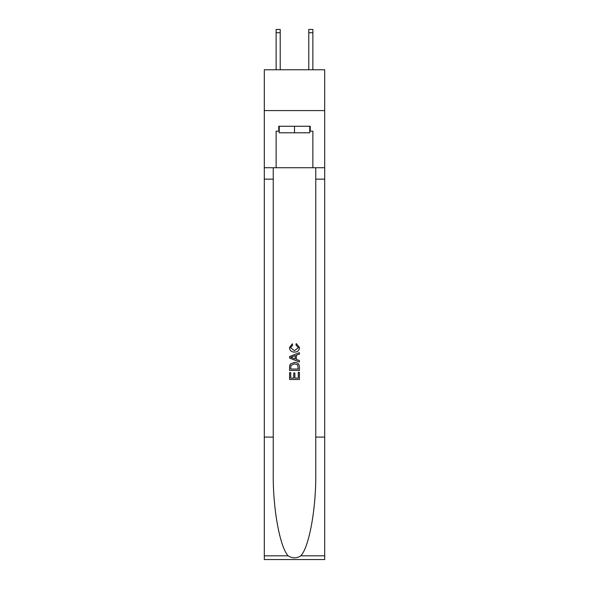 <?xml version="1.0" encoding="UTF-8"?>
<svg xmlns="http://www.w3.org/2000/svg" width="589" height="589" viewBox="0 0 589 589"><rect width="100%" height="100%" fill="white"/><g stroke="black" fill="none" stroke-linecap="round" stroke-linejoin="round"><path stroke-width="0.88" d="M324.701 110.592L324.701 69.774L264.299 69.774L264.299 110.592L324.701 110.592L324.701 167.732L312.869 167.732L312.869 131.163L310.256 131.163L310.256 126.26L278.744 126.26L278.744 131.163L279.238 131.163M309.762 126.26L309.762 132.79L279.238 132.79L279.238 126.26M294.5 126.26L294.5 132.79M298.262 372.329L298.262 378.101L294.875 378.101L298.262 378.101L298.262 372.329L299.396 372.329L299.396 379.485L289.597 379.485L289.597 372.579L289.597 379.485M293.742 372.955L293.742 378.101L290.73 378.101L293.742 378.101L293.742 372.955L294.875 372.955L294.875 378.101M290.443 363.936L289.736 365.364L290.443 363.936L294.441 362.404C297.578 362.39 299.227 363.899 299.396 366.932L299.396 370.444L289.597 370.444L289.597 367.094L289.597 370.444M296.26 343.571L295.936 344.948L296.26 343.571L299.521 347.569C299.256 350.573 297.555 352.089 294.426 352.104L294.426 352.104C291.415 352.045 289.766 350.536 289.471 347.591L292.321 343.821L292.615 345.198L290.605 347.665L294.419 350.727L298.387 347.694L295.936 344.948M300.817 555.825L324.701 555.825L324.701 559.55L264.299 559.55L264.299 437.104L273.237 437.104L273.237 473.512C272.803 508.3 279.863 547.174 288.183 555.825C292.394 558.512 296.598 558.512 300.817 555.825C309.137 547.174 316.197 508.3 315.763 473.512L315.763 167.732M289.597 356.544L289.597 358.097L299.396 361.985L289.597 358.097L289.597 356.544L299.396 352.649L289.597 356.544M315.763 437.104L324.701 437.104L324.701 167.732M264.299 437.104L264.299 110.592M273.237 167.732L273.237 437.104M324.701 555.825L324.701 437.104M264.299 167.732L276.131 167.732L276.131 131.163L278.744 131.163M276.131 167.732L312.869 167.732M309.762 131.163L310.256 131.163M299.396 352.649L299.396 354.114L296.377 355.233L296.377 359.408L299.396 360.52L299.396 361.985M292.534 357.987L295.251 358.988L295.251 355.646L290.73 357.317L292.534 357.987M295.251 355.646L295.251 358.988M289.597 367.094L289.736 365.364M297.57 364.731L298.262 369.06L297.57 364.731L294.419 363.788L290.929 365.46L290.73 369.06L298.262 369.06L290.73 369.06M289.597 372.579L290.73 372.579L290.73 378.101M280.217 69.774L280.217 32.712L276.131 32.712L276.131 29.45L280.217 29.45L280.217 32.712M276.131 69.774L276.131 32.712M312.869 69.774L312.869 29.45L308.783 29.45L308.783 69.774M315.763 179.159L324.701 179.159M273.237 179.159L264.299 179.159M264.299 555.825L288.183 555.825M280.217 29.45L276.131 29.45M308.783 32.712L312.869 32.712"/></g></svg>
